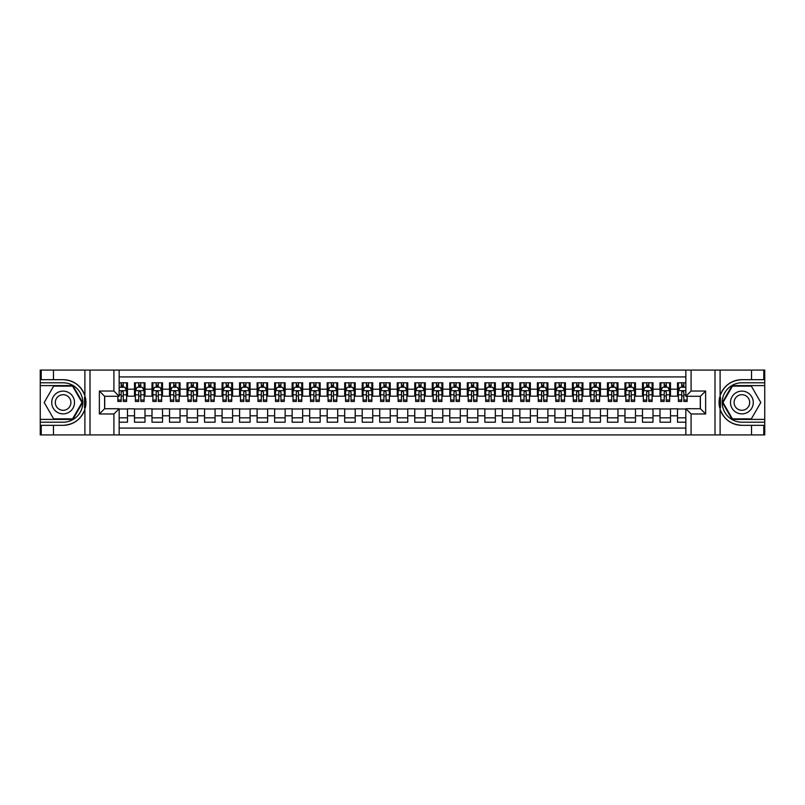 <?xml version="1.0" encoding="UTF-8"?>
<svg xmlns="http://www.w3.org/2000/svg" width="805" height="805" viewBox="0 0 805 805"><rect width="100%" height="100%" fill="white"/><g stroke="black" fill="none" stroke-linecap="round" stroke-linejoin="round"><path stroke-width="1.21" d="M119.16 434.911L685.84 434.911L685.84 408.719L700.38 408.719L700.38 396.281L685.84 396.281L685.84 370.089L119.16 370.089L119.16 396.281L104.62 396.281L104.62 408.719L119.16 408.719L119.16 434.911L53.472 434.911L53.472 425.312L63.112 425.312A22.812 22.812 0 0 0 84.897 409.272L84.897 395.728A22.812 22.812 0 0 0 63.112 379.688L53.472 379.688L53.472 370.089L40.25 370.089L40.25 419.405L72.873 419.405L82.633 402.5L72.873 385.595L40.25 385.595M685.84 382.798L677.518 382.798L677.518 389.187L670.505 389.187L670.505 396.191L677.518 396.191L677.518 389.187M670.505 389.187L670.505 382.798L659.999 382.798L659.999 389.187L652.996 389.187L652.996 396.191L659.999 396.191L659.999 389.187M652.996 389.187L652.996 382.798L642.481 382.798L642.481 389.187L635.477 389.187L635.477 396.191L642.481 396.191L642.481 389.187M635.477 389.187L635.477 382.798L624.962 382.798L624.962 389.187L617.958 389.187L617.958 396.191L624.962 396.191L624.962 389.187M617.958 389.187L617.958 382.798L607.453 382.798L607.453 389.187L600.439 389.187L600.439 396.191L607.453 396.191L607.453 389.187M600.439 389.187L600.439 382.798L589.934 382.798L589.934 389.187L582.921 389.187L582.921 396.191L589.934 396.191L589.934 389.187M582.921 389.187L582.921 382.798L572.415 382.798L572.415 389.187L565.412 389.187L565.412 396.191L572.415 396.191L572.415 389.187M565.412 389.187L565.412 382.798L554.897 382.798L554.897 389.187L547.893 389.187L547.893 396.191L554.897 396.191L554.897 389.187M547.893 389.187L547.893 382.798L537.378 382.798L537.378 389.187L530.374 389.187L530.374 396.191L537.378 396.191L537.378 389.187M530.374 389.187L530.374 382.798L519.859 382.798L519.859 389.187L512.855 389.187L512.855 396.191L519.859 396.191L519.859 389.187M512.855 389.187L512.855 382.798L502.35 382.798L502.35 389.187L495.337 389.187L495.337 396.191L502.35 396.191L502.35 389.187M495.337 389.187L495.337 382.798L484.831 382.798L484.831 389.187L477.818 389.187L477.818 396.191L484.831 396.191L484.831 389.187M477.818 389.187L477.818 382.798L467.313 382.798L467.313 389.187L460.309 389.187L460.309 396.191L467.313 396.191L467.313 389.187M460.309 389.187L460.309 382.798L449.794 382.798L449.794 389.187L442.79 389.187L442.79 396.191L449.794 396.191L449.794 389.187M442.79 389.187L442.79 382.798L432.275 382.798L432.275 389.187L425.271 389.187L425.271 396.191L432.275 396.191L432.275 389.187M425.271 389.187L425.271 382.798L414.766 382.798L414.766 389.187L407.753 389.187L407.753 396.191L414.766 396.191L414.766 389.187M407.753 389.187L407.753 382.798L397.247 382.798L397.247 389.187L390.234 389.187L390.234 396.191L397.247 396.191L397.247 389.187M390.234 389.187L390.234 382.798L379.729 382.798L379.729 389.187L372.725 389.187L372.725 396.191L379.729 396.191L379.729 389.187M372.725 389.187L372.725 382.798L362.21 382.798L362.21 389.187L355.206 389.187L355.206 396.191L362.21 396.191L362.21 389.187M355.206 389.187L355.206 382.798L344.691 382.798L344.691 389.187L337.687 389.187L337.687 396.191L344.691 396.191L344.691 389.187M337.687 389.187L337.687 382.798L327.182 382.798L327.182 389.187L320.169 389.187L320.169 396.191L327.182 396.191L327.182 389.187M320.169 389.187L320.169 382.798L309.663 382.798L309.663 389.187L302.65 389.187L302.65 396.191L309.663 396.191L309.663 389.187M302.65 389.187L302.65 382.798L292.145 382.798L292.145 389.187L285.141 389.187L285.141 396.191L292.145 396.191L292.145 389.187M285.141 389.187L285.141 382.798L274.626 382.798L274.626 389.187L267.622 389.187L267.622 396.191L274.626 396.191L274.626 389.187M267.622 389.187L267.622 382.798L257.107 382.798L257.107 389.187L250.103 389.187L250.103 396.191L257.107 396.191L257.107 389.187M250.103 389.187L250.103 382.798L239.588 382.798L239.588 389.187L232.585 389.187L232.585 396.191L239.588 396.191L239.588 389.187M232.585 389.187L232.585 382.798L222.079 382.798L222.079 389.187L215.066 389.187L215.066 396.191L222.079 396.191L222.079 389.187M215.066 389.187L215.066 382.798L204.561 382.798L204.561 389.187L197.547 389.187L197.547 396.191L204.561 396.191L204.561 389.187M197.547 389.187L197.547 382.798L187.042 382.798L187.042 389.187L180.038 389.187L180.038 396.191L187.042 396.191L187.042 389.187M180.038 389.187L180.038 382.798L169.523 382.798L169.523 389.187L162.519 389.187L162.519 396.191L169.523 396.191L169.523 389.187M162.519 389.187L162.519 382.798L152.004 382.798L152.004 389.187L145.001 389.187L145.001 396.191L152.004 396.191L152.004 389.187M145.001 389.187L145.001 382.798L134.495 382.798L134.495 396.191L127.482 396.191L127.482 382.798L119.16 382.798M119.16 422.202L127.482 422.202L127.482 408.809L134.495 408.809L134.495 422.202L145.001 422.202L145.001 408.809L152.004 408.809L152.004 415.813L145.001 415.813M152.004 415.813L152.004 422.202L162.519 422.202L162.519 408.809L169.523 408.809L169.523 415.813L162.519 415.813M169.523 415.813L169.523 422.202L180.038 422.202L180.038 408.809L187.042 408.809L187.042 415.813L180.038 415.813M187.042 415.813L187.042 422.202L197.547 422.202L197.547 408.809L204.561 408.809L204.561 415.813L197.547 415.813M204.561 415.813L204.561 422.202L215.066 422.202L215.066 408.809L222.079 408.809L222.079 415.813L215.066 415.813M222.079 415.813L222.079 422.202L232.585 422.202L232.585 408.809L239.588 408.809L239.588 415.813L232.585 415.813M239.588 415.813L239.588 422.202L250.103 422.202L250.103 408.809L257.107 408.809L257.107 415.813L250.103 415.813M257.107 415.813L257.107 422.202L267.622 422.202L267.622 408.809L274.626 408.809L274.626 415.813L267.622 415.813M274.626 415.813L274.626 422.202L285.141 422.202L285.141 408.809L292.145 408.809L292.145 415.813L285.141 415.813M292.145 415.813L292.145 422.202L302.65 422.202L302.65 408.809L309.663 408.809L309.663 415.813L302.65 415.813M309.663 415.813L309.663 422.202L320.169 422.202L320.169 408.809L327.182 408.809L327.182 415.813L320.169 415.813M327.182 415.813L327.182 422.202L337.687 422.202L337.687 408.809L344.691 408.809L344.691 415.813L337.687 415.813M344.691 415.813L344.691 422.202L355.206 422.202L355.206 408.809L362.21 408.809L362.21 415.813L355.206 415.813M362.21 415.813L362.21 422.202L372.725 422.202L372.725 408.809L379.729 408.809L379.729 415.813L372.725 415.813M379.729 415.813L379.729 422.202L390.234 422.202L390.234 408.809L397.247 408.809L397.247 415.813L390.234 415.813M397.247 415.813L397.247 422.202L407.753 422.202L407.753 408.809L414.766 408.809L414.766 415.813L407.753 415.813M414.766 415.813L414.766 422.202L425.271 422.202L425.271 408.809L432.275 408.809L432.275 415.813L425.271 415.813M432.275 415.813L432.275 422.202L442.79 422.202L442.79 408.809L449.794 408.809L449.794 415.813L442.79 415.813M449.794 415.813L449.794 422.202L460.309 422.202L460.309 408.809L467.313 408.809L467.313 415.813L460.309 415.813M467.313 415.813L467.313 422.202L477.818 422.202L477.818 408.809L484.831 408.809L484.831 415.813L477.818 415.813M484.831 415.813L484.831 422.202L495.337 422.202L495.337 408.809L502.35 408.809L502.35 415.813L495.337 415.813M502.35 415.813L502.35 422.202L512.855 422.202L512.855 408.809L519.859 408.809L519.859 415.813L512.855 415.813M519.859 415.813L519.859 422.202L530.374 422.202L530.374 408.809L537.378 408.809L537.378 415.813L530.374 415.813M537.378 415.813L537.378 422.202L547.893 422.202L547.893 408.809L554.897 408.809L554.897 415.813L547.893 415.813M554.897 415.813L554.897 422.202L565.412 422.202L565.412 408.809L572.415 408.809L572.415 415.813L565.412 415.813M572.415 415.813L572.415 422.202L582.921 422.202L582.921 408.809L589.934 408.809L589.934 415.813L582.921 415.813M589.934 415.813L589.934 422.202L600.439 422.202L600.439 408.809L607.453 408.809L607.453 415.813L600.439 415.813M607.453 415.813L607.453 422.202L617.958 422.202L617.958 408.809L624.962 408.809L624.962 415.813L617.958 415.813M624.962 415.813L624.962 422.202L635.477 422.202L635.477 408.809L642.481 408.809L642.481 415.813L635.477 415.813M642.481 415.813L642.481 422.202L652.996 422.202L652.996 408.809L659.999 408.809L659.999 415.813L652.996 415.813M659.999 415.813L659.999 422.202L670.505 422.202L670.505 408.809L677.518 408.809L677.518 415.813L670.505 415.813M685.84 376.921L119.16 376.921M119.16 428.079L685.84 428.079M677.518 415.813L677.518 422.202L685.84 422.202M104.71 396.281L104.71 408.719M700.29 408.719L700.29 396.281M121.183 387.175L123.276 387.175M126.606 387.175L127.482 387.175M121.183 396.02L123.276 396.02M126.606 396.02L127.482 396.02M119.16 408.98L127.482 408.98M119.16 417.825L127.482 417.825M134.495 396.02L135.371 396.02M138.691 396.02L140.794 396.02M144.125 396.02L145.001 396.02M134.495 387.175L135.371 387.175M138.691 387.175L140.794 387.175M144.125 387.175L145.001 387.175M134.495 408.98L145.001 408.98M134.495 417.825L145.001 417.825M152.004 408.98L162.519 408.98M152.004 417.825L162.519 417.825M152.004 387.175L152.88 387.175M156.21 387.175L158.313 387.175M161.644 387.175L162.519 387.175M152.004 396.02L152.88 396.02M156.21 396.02L158.313 396.02M161.644 396.02L162.519 396.02M169.523 408.98L180.038 408.98M169.523 417.825L180.038 417.825M169.523 387.175L170.398 387.175M173.729 387.175L175.832 387.175M179.163 387.175L180.038 387.175M169.523 396.02L170.398 396.02M173.729 396.02L175.832 396.02M179.163 396.02L180.038 396.02M187.042 408.98L197.547 408.98M187.042 417.825L197.547 417.825M187.042 387.175L187.917 387.175M191.248 387.175L193.351 387.175M196.672 387.175L197.547 387.175M187.042 396.02L187.917 396.02M191.248 396.02L193.351 396.02M196.672 396.02L197.547 396.02M204.561 408.98L215.066 408.98M204.561 417.825L215.066 417.825M204.561 387.175L205.436 387.175M208.767 387.175L210.87 387.175M214.19 387.175L215.066 387.175M204.561 396.02L205.436 396.02M208.767 396.02L210.87 396.02M214.19 396.02L215.066 396.02M222.079 408.98L232.585 408.98M222.079 417.825L232.585 417.825M222.079 387.175L222.955 387.175M226.275 387.175L228.379 387.175M231.709 387.175L232.585 387.175M222.079 396.02L222.955 396.02M226.275 396.02L228.379 396.02M231.709 396.02L232.585 396.02M239.588 408.98L250.103 408.98M239.588 417.825L250.103 417.825M239.588 387.175L240.464 387.175M243.794 387.175L245.897 387.175M249.228 387.175L250.103 387.175M239.588 396.02L240.464 396.02M243.794 396.02L245.897 396.02M249.228 396.02L250.103 396.02M257.107 408.98L267.622 408.98M257.107 417.825L267.622 417.825M257.107 387.175L257.982 387.175M261.313 387.175L263.416 387.175M266.747 387.175L267.622 387.175M257.107 396.02L257.982 396.02M261.313 396.02L263.416 396.02M266.747 396.02L267.622 396.02M274.626 408.98L285.141 408.98M274.626 417.825L285.141 417.825M274.626 387.175L275.501 387.175M278.832 387.175L280.935 387.175M284.266 387.175L285.141 387.175M274.626 396.02L275.501 396.02M278.832 396.02L280.935 396.02M284.266 396.02L285.141 396.02M292.145 408.98L302.65 408.98M292.145 417.825L302.65 417.825M292.145 387.175L293.02 387.175M296.351 387.175L298.454 387.175M301.774 387.175L302.65 387.175M292.145 396.02L293.02 396.02M296.351 396.02L298.454 396.02M301.774 396.02L302.65 396.02M309.663 408.98L320.169 408.98M309.663 417.825L320.169 417.825M309.663 387.175L310.539 387.175M313.859 387.175L315.963 387.175M319.293 387.175L320.169 387.175M309.663 396.02L310.539 396.02M313.859 396.02L315.963 396.02M319.293 396.02L320.169 396.02M327.182 408.98L337.687 408.98M327.182 417.825L337.687 417.825M327.182 387.175L328.058 387.175M331.378 387.175L333.481 387.175M336.812 387.175L337.687 387.175M327.182 396.02L328.058 396.02M331.378 396.02L333.481 396.02M336.812 396.02L337.687 396.02M344.691 408.98L355.206 408.98M344.691 417.825L355.206 417.825M344.691 387.175L345.566 387.175M348.897 387.175L351 387.175M354.331 387.175L355.206 387.175M344.691 396.02L345.566 396.02M348.897 396.02L351 396.02M354.331 396.02L355.206 396.02M362.21 408.98L372.725 408.98M362.21 417.825L372.725 417.825M362.21 387.175L363.085 387.175M366.416 387.175L368.519 387.175M371.85 387.175L372.725 387.175M362.21 396.02L363.085 396.02M366.416 396.02L368.519 396.02M371.85 396.02L372.725 396.02M379.729 408.98L390.234 408.98M379.729 417.825L390.234 417.825M379.729 387.175L380.604 387.175M383.935 387.175L386.038 387.175M389.358 387.175L390.234 387.175M379.729 396.02L380.604 396.02M383.935 396.02L386.038 396.02M389.358 396.02L390.234 396.02M397.247 408.98L407.753 408.98M397.247 417.825L407.753 417.825M397.247 387.175L398.123 387.175M401.454 387.175L403.547 387.175M406.877 387.175L407.753 387.175M397.247 396.02L398.123 396.02M401.454 396.02L403.547 396.02M406.877 396.02L407.753 396.02M414.766 408.98L425.271 408.98M414.766 417.825L425.271 417.825M414.766 387.175L415.642 387.175M418.962 387.175L421.065 387.175M424.396 387.175L425.271 387.175M414.766 396.02L415.642 396.02M418.962 396.02L421.065 396.02M424.396 396.02L425.271 396.02M432.275 408.98L442.79 408.98M432.275 417.825L442.79 417.825M432.275 387.175L433.15 387.175M436.481 387.175L438.584 387.175M441.915 387.175L442.79 387.175M432.275 396.02L433.15 396.02M436.481 396.02L438.584 396.02M441.915 396.02L442.79 396.02M449.794 408.98L460.309 408.98M449.794 417.825L460.309 417.825M449.794 387.175L450.669 387.175M454 387.175L456.103 387.175M459.434 387.175L460.309 387.175M449.794 396.02L450.669 396.02M454 396.02L456.103 396.02M459.434 396.02L460.309 396.02M467.313 408.98L477.818 408.98M467.313 417.825L477.818 417.825M467.313 387.175L468.188 387.175M471.519 387.175L473.622 387.175M476.942 387.175L477.818 387.175M467.313 396.02L468.188 396.02M471.519 396.02L473.622 396.02M476.942 396.02L477.818 396.02M484.831 408.98L495.337 408.98M484.831 417.825L495.337 417.825M484.831 387.175L485.707 387.175M489.038 387.175L491.141 387.175M494.461 387.175L495.337 387.175M484.831 396.02L485.707 396.02M489.038 396.02L491.141 396.02M494.461 396.02L495.337 396.02M502.35 408.98L512.855 408.98M502.35 417.825L512.855 417.825M502.35 387.175L503.226 387.175M506.546 387.175L508.649 387.175M511.98 387.175L512.855 387.175M502.35 396.02L503.226 396.02M506.546 396.02L508.649 396.02M511.98 396.02L512.855 396.02M519.859 408.98L530.374 408.98M519.859 417.825L530.374 417.825M519.859 387.175L520.734 387.175M524.065 387.175L526.168 387.175M529.499 387.175L530.374 387.175M519.859 396.02L520.734 396.02M524.065 396.02L526.168 396.02M529.499 396.02L530.374 396.02M537.378 408.98L547.893 408.98M537.378 417.825L547.893 417.825M537.378 387.175L538.253 387.175M541.584 387.175L543.687 387.175M547.018 387.175L547.893 387.175M537.378 396.02L538.253 396.02M541.584 396.02L543.687 396.02M547.018 396.02L547.893 396.02M554.897 408.98L565.412 408.98M554.897 417.825L565.412 417.825M554.897 387.175L555.772 387.175M559.103 387.175L561.206 387.175M564.536 387.175L565.412 387.175M554.897 396.02L555.772 396.02M559.103 396.02L561.206 396.02M564.536 396.02L565.412 396.02M572.415 408.98L582.921 408.98M572.415 417.825L582.921 417.825M572.415 387.175L573.291 387.175M576.621 387.175L578.725 387.175M582.045 387.175L582.921 387.175M572.415 396.02L573.291 396.02M576.621 396.02L578.725 396.02M582.045 396.02L582.921 396.02M589.934 408.98L600.439 408.98M589.934 417.825L600.439 417.825M589.934 387.175L590.81 387.175M594.13 387.175L596.233 387.175M599.564 387.175L600.439 387.175M589.934 396.02L590.81 396.02M594.13 396.02L596.233 396.02M599.564 396.02L600.439 396.02M607.453 408.98L617.958 408.98M607.453 417.825L617.958 417.825M607.453 387.175L608.328 387.175M611.649 387.175L613.752 387.175M617.083 387.175L617.958 387.175M607.453 396.02L608.328 396.02M611.649 396.02L613.752 396.02M617.083 396.02L617.958 396.02M624.962 408.98L635.477 408.98M624.962 417.825L635.477 417.825M624.962 387.175L625.837 387.175M629.168 387.175L631.271 387.175M634.602 387.175L635.477 387.175M624.962 396.02L625.837 396.02M629.168 396.02L631.271 396.02M634.602 396.02L635.477 396.02M642.481 408.98L652.996 408.98M642.481 417.825L652.996 417.825M642.481 387.175L643.356 387.175M646.687 387.175L648.79 387.175M652.12 387.175L652.996 387.175M642.481 396.02L643.356 396.02M646.687 396.02L648.79 396.02M652.12 396.02L652.996 396.02M659.999 408.98L670.505 408.98M659.999 417.825L670.505 417.825M659.999 387.175L660.875 387.175M664.206 387.175L666.309 387.175M669.629 387.175L670.505 387.175M659.999 396.02L660.875 396.02M664.206 396.02L666.309 396.02M669.629 396.02L670.505 396.02M677.518 408.98L685.84 408.98M677.518 417.825L685.84 417.825M677.518 387.175L678.394 387.175M681.724 387.175L683.817 387.175M677.518 396.02L678.394 396.02M681.724 396.02L683.817 396.02M123.276 385.072L121.183 385.072M117.852 400.025L117.852 401.454L121.183 401.454L121.183 400.025L117.852 400.025L117.852 396.281M125.339 388.221L126.606 388.221L126.606 401.454L123.276 401.454L123.276 392.075L122.471 391.059L121.193 391.934L121.183 400.025M126.606 388.221L126.606 382.798M126.606 390.767L124.856 387.255L119.603 387.255L119.16 388.141M121.183 387.255L121.183 382.798M123.276 382.798L123.276 387.255M68.807 392.639A11.391 11.391 0 0 0 53.251 396.805A11.391 11.391 0 0 0 57.417 412.361A11.391 11.391 0 0 0 72.973 408.195A11.391 11.391 0 0 0 68.807 392.639M67.006 395.748A7.798 7.798 0 0 0 56.36 398.606A7.798 7.798 0 0 0 59.208 409.252A7.798 7.798 0 0 0 69.864 406.394A7.798 7.798 0 0 0 67.006 395.748M72.561 418.882L53.653 418.882L44.195 402.5L53.653 386.118L72.561 386.118L82.019 402.5L72.561 418.882M747.583 392.639A11.391 11.391 0 0 0 732.027 396.805A11.391 11.391 0 0 0 736.193 412.361A11.391 11.391 0 0 0 751.749 408.195A11.391 11.391 0 0 0 747.583 392.639M745.792 395.748A7.798 7.798 0 0 0 735.136 398.606A7.798 7.798 0 0 0 737.994 409.252A7.798 7.798 0 0 0 748.64 406.394A7.798 7.798 0 0 0 745.792 395.748M751.347 418.882L732.439 418.882L722.981 402.5L732.439 386.118L751.347 386.118L760.806 402.5L751.347 418.882M84.525 407.763L85.31 407.763A22.812 22.812 0 0 0 85.31 397.247L84.525 397.247L84.525 407.894L85.28 407.894M53.472 370.089L84.897 370.089L84.897 395.728C81.094 385.675 73.829 380.332 63.112 379.688M63.112 425.312C73.829 424.668 81.094 419.325 84.897 409.272L84.897 434.911M113.908 434.911L113.908 413.971L99.367 413.971L99.367 391.029L113.908 391.029L113.908 370.089L89.999 370.089L89.999 434.911M53.472 434.911L40.25 434.911L40.25 419.405M40.25 422.202L63.112 422.202A19.702 19.702 0 0 0 82.814 402.5A19.702 19.702 0 0 0 63.112 382.798L40.25 382.798M84.897 370.089L89.999 370.089M113.908 370.089L119.16 370.089M53.472 425.312L41.216 425.312L41.216 434.911M53.472 379.688L41.216 379.688L41.216 370.089M113.908 413.971L119.16 408.719M99.367 413.971L104.62 408.719M99.367 391.029L104.62 396.281M113.908 391.029L119.16 396.281M84.525 397.247L85.28 397.117M85.843 404.462L85.914 401.695M85.682 399.21L85.561 398.465M720.475 397.237L719.69 397.237A22.812 22.812 0 0 0 719.69 407.753L720.475 407.753L720.475 397.107L719.72 397.107M685.84 370.089L751.528 370.089L751.528 379.688L741.888 379.688A22.812 22.812 0 0 0 720.103 395.728L720.103 409.272A22.812 22.812 0 0 0 741.888 425.312L751.528 425.312L751.528 434.911L764.75 434.911L764.75 385.595L732.127 385.595L722.367 402.5L732.127 419.405L764.75 419.405M751.528 434.911L720.103 434.911L720.103 409.272C723.906 419.325 731.171 424.668 741.888 425.312M741.888 379.688C731.171 380.332 723.906 385.675 720.103 395.728L720.103 370.089M691.092 370.089L691.092 391.029L705.633 391.029L705.633 413.971L691.092 413.971L691.092 434.911L715.001 434.911L715.001 370.089M751.528 370.089L764.75 370.089L764.75 385.595M764.75 382.798L741.888 382.798A19.702 19.702 0 0 0 722.186 402.5A19.702 19.702 0 0 0 741.888 422.202L764.75 422.202M720.103 434.911L715.001 434.911M691.092 434.911L685.84 434.911M751.528 379.688L763.784 379.688L763.784 370.089M751.528 425.312L763.784 425.312L763.784 434.911M691.092 391.029L685.84 396.281M705.633 391.029L700.38 396.281M705.633 413.971L700.38 408.719M691.092 413.971L685.84 408.719M720.475 407.753L719.72 407.883M719.157 400.538L719.086 403.305M719.318 405.79L719.439 406.535M140.794 385.072L138.691 385.072M144.125 400.025L140.794 400.025L140.794 401.454L144.125 401.454L144.125 390.767L142.374 387.255L137.122 387.255L135.371 390.767L135.371 401.454L138.691 401.454L138.691 400.025L135.371 400.025M135.371 390.767L135.371 382.798M144.125 390.767L144.125 382.798M138.691 387.255L138.691 382.798M140.794 382.798L140.794 387.255M140.794 400.025L140.794 392.075L139.637 391.029L138.702 391.934L138.691 400.025M158.313 385.072L156.21 385.072M161.644 400.025L158.313 400.025L158.313 401.454L161.644 401.454L161.644 390.767L159.893 387.255L154.641 387.255L152.88 390.767L152.88 401.454L156.21 401.454L156.21 400.025L152.88 400.025M152.88 390.767L152.88 382.798M161.644 390.767L161.644 382.798M156.21 387.255L156.21 382.798M158.313 382.798L158.313 387.255M158.313 400.025L158.313 392.075L157.156 391.029L156.22 391.934L156.21 400.025M175.832 385.072L173.729 385.072M179.163 400.025L175.832 400.025L175.832 401.454L179.163 401.454L179.163 390.767L177.412 387.255L172.149 387.255L170.398 390.767L170.398 401.454L173.729 401.454L173.729 400.025L170.398 400.025M170.398 390.767L170.398 382.798M179.163 390.767L179.163 382.798M173.729 387.255L173.729 382.798M175.832 382.798L175.832 387.255M175.832 400.025L175.832 392.075L174.665 391.029L173.739 391.934L173.729 400.025M193.351 385.072L191.248 385.072M196.672 400.025L193.351 400.025L193.351 401.454L196.672 401.454L196.672 390.767L194.921 387.255L189.668 387.255L187.917 390.767L187.917 401.454L191.248 401.454L191.248 400.025L187.917 400.025M187.917 390.767L187.917 382.798M196.672 390.767L196.672 382.798M191.248 387.255L191.248 382.798M193.351 382.798L193.351 387.255M193.351 400.025L193.351 392.075L192.184 391.029L191.258 391.934L191.248 400.025M210.87 385.072L208.767 385.072M214.19 400.025L210.87 400.025L210.87 401.454L214.19 401.454L214.19 390.767L212.44 387.255L207.187 387.255L205.436 390.767L205.436 401.454L208.767 401.454L208.767 400.025L205.436 400.025M205.436 390.767L205.436 382.798M214.19 390.767L214.19 382.798M208.767 387.255L208.767 382.798M210.87 382.798L210.87 387.255M210.87 400.025L210.87 392.075L209.703 391.029L208.777 391.934L208.767 400.025M228.379 385.072L226.275 385.072M231.709 400.025L228.379 400.025L228.379 401.454L231.709 401.454L231.709 390.767L229.958 387.255L224.706 387.255L222.955 390.767L222.955 401.454L226.275 401.454L226.275 400.025L222.955 400.025M222.955 390.767L222.955 382.798M231.709 390.767L231.709 382.798M226.275 387.255L226.275 382.798M228.379 382.798L228.379 387.255M228.379 400.025L228.379 392.075L227.221 391.029L226.286 391.934L226.275 400.025M245.897 385.072L243.794 385.072M249.228 400.025L245.897 400.025L245.897 401.454L249.228 401.454L249.228 390.767L247.477 387.255L242.225 387.255L240.464 390.767L240.464 401.454L243.794 401.454L243.794 400.025L240.464 400.025M240.464 390.767L240.464 382.798M249.228 390.767L249.228 382.798M243.794 387.255L243.794 382.798M245.897 382.798L245.897 387.255M245.897 400.025L245.897 392.075L244.74 391.029L243.804 391.934L243.794 400.025M263.416 385.072L261.313 385.072M266.747 400.025L263.416 400.025L263.416 401.454L266.747 401.454L266.747 390.767L264.996 387.255L259.733 387.255L257.982 390.767L257.982 401.454L261.313 401.454L261.313 400.025L257.982 400.025M257.982 390.767L257.982 382.798M266.747 390.767L266.747 382.798M261.313 387.255L261.313 382.798M263.416 382.798L263.416 387.255M263.416 400.025L263.416 392.075L262.259 391.029L261.323 391.934L261.313 400.025M280.935 385.072L278.832 385.072M284.266 400.025L280.935 400.025L280.935 401.454L284.266 401.454L284.266 390.767L282.505 387.255L277.252 387.255L275.501 390.767L275.501 401.454L278.832 401.454L278.832 400.025L275.501 400.025M275.501 390.767L275.501 382.798M284.266 390.767L284.266 382.798M278.832 387.255L278.832 382.798M280.935 382.798L280.935 387.255M280.935 400.025L280.935 392.075L279.768 391.029L278.842 391.934L278.832 400.025M298.454 385.072L296.351 385.072M301.774 400.025L298.454 400.025L298.454 401.454L301.774 401.454L301.774 390.767L300.024 387.255L294.771 387.255L293.02 390.767L293.02 401.454L296.351 401.454L296.351 400.025L293.02 400.025M293.02 390.767L293.02 382.798M301.774 390.767L301.774 382.798M296.351 387.255L296.351 382.798M298.454 382.798L298.454 387.255M298.454 400.025L298.454 392.075L297.287 391.029L296.361 391.934L296.351 400.025M315.963 385.072L313.859 385.072M319.293 400.025L315.963 400.025L315.963 401.454L319.293 401.454L319.293 390.767L317.542 387.255L312.29 387.255L310.539 390.767L310.539 401.454L313.859 401.454L313.859 400.025L310.539 400.025M310.539 390.767L310.539 382.798M319.293 390.767L319.293 382.798M313.859 387.255L313.859 382.798M315.963 382.798L315.963 387.255M315.963 400.025L315.963 392.075L314.805 391.029L313.87 391.934L313.859 400.025M333.481 385.072L331.378 385.072M336.812 400.025L333.481 400.025L333.481 401.454L336.812 401.454L336.812 390.767L335.061 387.255L329.809 387.255L328.058 390.767L328.058 401.454L331.378 401.454L331.378 400.025L328.058 400.025M328.058 390.767L328.058 382.798M336.812 390.767L336.812 382.798M331.378 387.255L331.378 382.798M333.481 382.798L333.481 387.255M333.481 400.025L333.481 392.075L332.324 391.029L331.388 391.934L331.378 400.025M351 385.072L348.897 385.072M354.331 400.025L351 400.025L351 401.454L354.331 401.454L354.331 390.767L352.58 387.255L347.317 387.255L345.566 390.767L345.566 401.454L348.897 401.454L348.897 400.025L345.566 400.025M345.566 390.767L345.566 382.798M354.331 390.767L354.331 382.798M348.897 387.255L348.897 382.798M351 382.798L351 387.255M351 400.025L351 392.075L349.843 391.029L348.907 391.934L348.897 400.025M368.519 385.072L366.416 385.072M371.85 400.025L368.519 400.025L368.519 401.454L371.85 401.454L371.85 390.767L370.089 387.255L364.836 387.255L363.085 390.767L363.085 401.454L366.416 401.454L366.416 400.025L363.085 400.025M363.085 390.767L363.085 382.798M371.85 390.767L371.85 382.798M366.416 387.255L366.416 382.798M368.519 382.798L368.519 387.255M368.519 400.025L368.519 392.075L367.352 391.029L366.426 391.934L366.416 400.025M386.038 385.072L383.935 385.072M389.358 400.025L386.038 400.025L386.038 401.454L389.358 401.454L389.358 390.767L387.608 387.255L382.355 387.255L380.604 390.767L380.604 401.454L383.935 401.454L383.935 400.025L380.604 400.025M380.604 390.767L380.604 382.798M389.358 390.767L389.358 382.798M383.935 387.255L383.935 382.798M386.038 382.798L386.038 387.255M386.038 400.025L386.038 392.075L384.871 391.029L383.945 391.934L383.935 400.025M403.547 385.072L401.454 385.072M406.877 400.025L403.547 400.025L403.547 401.454L406.877 401.454L406.877 390.767L405.126 387.255L399.874 387.255L398.123 390.767L398.123 401.454L401.454 401.454L401.454 400.025L398.123 400.025M398.123 390.767L398.123 382.798M406.877 390.767L406.877 382.798M401.454 387.255L401.454 382.798M403.547 382.798L403.547 387.255M403.547 400.025L403.547 392.075L402.389 391.029L401.464 391.934L401.454 400.025M421.065 385.072L418.962 385.072M424.396 400.025L421.065 400.025L421.065 401.454L424.396 401.454L424.396 390.767L422.645 387.255L417.393 387.255L415.642 390.767L415.642 401.454L418.962 401.454L418.962 400.025L415.642 400.025M415.642 390.767L415.642 382.798M424.396 390.767L424.396 382.798M418.962 387.255L418.962 382.798M421.065 382.798L421.065 387.255M421.065 400.025L421.065 392.075L419.908 391.029L418.972 391.934L418.962 400.025M438.584 385.072L436.481 385.072M441.915 400.025L438.584 400.025L438.584 401.454L441.915 401.454L441.915 390.767L440.164 387.255L434.911 387.255L433.15 390.767L433.15 401.454L436.481 401.454L436.481 400.025L433.15 400.025M433.15 390.767L433.15 382.798M441.915 390.767L441.915 382.798M436.481 387.255L436.481 382.798M438.584 382.798L438.584 387.255M438.584 400.025L438.584 392.075L437.427 391.029L436.491 391.934L436.481 400.025M456.103 385.072L454 385.072M459.434 400.025L456.103 400.025L456.103 401.454L459.434 401.454L459.434 390.767L457.683 387.255L452.42 387.255L450.669 390.767L450.669 401.454L454 401.454L454 400.025L450.669 400.025M450.669 390.767L450.669 382.798M459.434 390.767L459.434 382.798M454 387.255L454 382.798M456.103 382.798L456.103 387.255M456.103 400.025L456.103 392.075L454.936 391.029L454.01 391.934L454 400.025M473.622 385.072L471.519 385.072M476.942 400.025L473.622 400.025L473.622 401.454L476.942 401.454L476.942 390.767L475.192 387.255L469.939 387.255L468.188 390.767L468.188 401.454L471.519 401.454L471.519 400.025L468.188 400.025M468.188 390.767L468.188 382.798M476.942 390.767L476.942 382.798M471.519 387.255L471.519 382.798M473.622 382.798L473.622 387.255M473.622 400.025L473.622 392.075L472.454 391.029L471.529 391.934L471.519 400.025M491.141 385.072L489.038 385.072M494.461 400.025L491.141 400.025L491.141 401.454L494.461 401.454L494.461 390.767L492.71 387.255L487.458 387.255L485.707 390.767L485.707 401.454L489.038 401.454L489.038 400.025L485.707 400.025M485.707 390.767L485.707 382.798M494.461 390.767L494.461 382.798M489.038 387.255L489.038 382.798M491.141 382.798L491.141 387.255M491.141 400.025L491.141 392.075L489.973 391.029L489.048 391.934L489.038 400.025M508.649 385.072L506.546 385.072M511.98 400.025L508.649 400.025L508.649 401.454L511.98 401.454L511.98 390.767L510.229 387.255L504.977 387.255L503.226 390.767L503.226 401.454L506.546 401.454L506.546 400.025L503.226 400.025M503.226 390.767L503.226 382.798M511.98 390.767L511.98 382.798M506.546 387.255L506.546 382.798M508.649 382.798L508.649 387.255M508.649 400.025L508.649 392.075L507.492 391.029L506.556 391.934L506.546 400.025M526.168 385.072L524.065 385.072M529.499 400.025L526.168 400.025L526.168 401.454L529.499 401.454L529.499 390.767L527.748 387.255L522.495 387.255L520.734 390.767L520.734 401.454L524.065 401.454L524.065 400.025L520.734 400.025M520.734 390.767L520.734 382.798M529.499 390.767L529.499 382.798M524.065 387.255L524.065 382.798M526.168 382.798L526.168 387.255M526.168 400.025L526.168 392.075L525.011 391.029L524.075 391.934L524.065 400.025M543.687 385.072L541.584 385.072M547.018 400.025L543.687 400.025L543.687 401.454L547.018 401.454L547.018 390.767L545.267 387.255L540.004 387.255L538.253 390.767L538.253 401.454L541.584 401.454L541.584 400.025L538.253 400.025M538.253 390.767L538.253 382.798M547.018 390.767L547.018 382.798M541.584 387.255L541.584 382.798M543.687 382.798L543.687 387.255M543.687 400.025L543.687 392.075L542.53 391.029L541.594 391.934L541.584 400.025M561.206 385.072L559.103 385.072M564.536 400.025L561.206 400.025L561.206 401.454L564.536 401.454L564.536 390.767L562.775 387.255L557.523 387.255L555.772 390.767L555.772 401.454L559.103 401.454L559.103 400.025L555.772 400.025M555.772 390.767L555.772 382.798M564.536 390.767L564.536 382.798M559.103 387.255L559.103 382.798M561.206 382.798L561.206 387.255M561.206 400.025L561.206 392.075L560.038 391.029L559.113 391.934L559.103 400.025M578.725 385.072L576.621 385.072M582.045 400.025L578.725 400.025L578.725 401.454L582.045 401.454L582.045 390.767L580.294 387.255L575.042 387.255L573.291 390.767L573.291 401.454L576.621 401.454L576.621 400.025L573.291 400.025M573.291 390.767L573.291 382.798M582.045 390.767L582.045 382.798M576.621 387.255L576.621 382.798M578.725 382.798L578.725 387.255M578.725 400.025L578.725 392.075L577.557 391.029L576.632 391.934L576.621 400.025M596.233 385.072L594.13 385.072M599.564 400.025L596.233 400.025L596.233 401.454L599.564 401.454L599.564 390.767L597.813 387.255L592.561 387.255L590.81 390.767L590.81 401.454L594.13 401.454L594.13 400.025L590.81 400.025M590.81 390.767L590.81 382.798M599.564 390.767L599.564 382.798M594.13 387.255L594.13 382.798M596.233 382.798L596.233 387.255M596.233 400.025L596.233 392.075L595.076 391.029L594.14 391.934L594.13 400.025M613.752 385.072L611.649 385.072M617.083 400.025L613.752 400.025L613.752 401.454L617.083 401.454L617.083 390.767L615.332 387.255L610.079 387.255L608.328 390.767L608.328 401.454L611.649 401.454L611.649 400.025L608.328 400.025M608.328 390.767L608.328 382.798M617.083 390.767L617.083 382.798M611.649 387.255L611.649 382.798M613.752 382.798L613.752 387.255M613.752 400.025L613.752 392.075L612.595 391.029L611.659 391.934L611.649 400.025M631.271 385.072L629.168 385.072M634.602 400.025L631.271 400.025L631.271 401.454L634.602 401.454L634.602 390.767L632.851 387.255L627.588 387.255L625.837 390.767L625.837 401.454L629.168 401.454L629.168 400.025L625.837 400.025M625.837 390.767L625.837 382.798M634.602 390.767L634.602 382.798M629.168 387.255L629.168 382.798M631.271 382.798L631.271 387.255M631.271 400.025L631.271 392.075L630.114 391.029L629.178 391.934L629.168 400.025M648.79 385.072L646.687 385.072M652.12 400.025L648.79 400.025L648.79 401.454L652.12 401.454L652.12 390.767L650.36 387.255L645.107 387.255L643.356 390.767L643.356 401.454L646.687 401.454L646.687 400.025L643.356 400.025M643.356 390.767L643.356 382.798M652.12 390.767L652.12 382.798M646.687 387.255L646.687 382.798M648.79 382.798L648.79 387.255M648.79 400.025L648.79 392.075L647.623 391.029L646.697 391.934L646.687 400.025M666.309 385.072L664.206 385.072M669.629 400.025L666.309 400.025L666.309 401.454L669.629 401.454L669.629 390.767L667.878 387.255L662.626 387.255L660.875 390.767L660.875 401.454L664.206 401.454L664.206 400.025L660.875 400.025M660.875 390.767L660.875 382.798M669.629 390.767L669.629 382.798M664.206 387.255L664.206 382.798M666.309 382.798L666.309 387.255M666.309 400.025L666.309 392.075L665.141 391.029L664.216 391.934L664.206 400.025M683.817 385.072L681.724 385.072M685.84 388.141L685.397 387.255L680.144 387.255L678.394 390.767L678.394 401.454L681.724 401.454L681.724 400.025L678.394 400.025M678.394 390.767L678.394 382.798M687.148 396.281L687.148 401.454L683.817 401.454L683.817 392.075L682.318 391.129L681.724 392.075L681.724 400.025M681.724 387.255L681.724 382.798M683.817 382.798L683.817 387.255M134.495 415.813L127.482 415.813M134.495 389.187L127.482 389.187M126.566 390.677L119.16 390.677M126.606 400.025L123.276 400.025M121.183 394.822L119.16 394.822M126.606 394.822L123.276 394.822M123.276 386.189L121.183 386.189M144.085 390.677L135.411 390.677M135.371 388.221L136.639 388.221M142.857 388.221L144.125 388.221M138.691 394.822L135.371 394.822M144.125 394.822L140.794 394.822M140.794 386.189L138.691 386.189M161.594 390.677L152.93 390.677M152.88 388.221L154.157 388.221M160.376 388.221L161.644 388.221M156.21 394.822L152.88 394.822M161.644 394.822L158.313 394.822M158.313 386.189L156.21 386.189M179.113 390.677L170.449 390.677M170.398 388.221L171.666 388.221M177.885 388.221L179.163 388.221M173.729 394.822L170.398 394.822M179.163 394.822L175.832 394.822M175.832 386.189L173.729 386.189M196.631 390.677L187.957 390.677M187.917 388.221L189.185 388.221M195.404 388.221L196.672 388.221M191.248 394.822L187.917 394.822M196.672 394.822L193.351 394.822M193.351 386.189L191.248 386.189M214.15 390.677L205.476 390.677M205.436 388.221L206.704 388.221M212.923 388.221L214.19 388.221M208.767 394.822L205.436 394.822M214.19 394.822L210.87 394.822M210.87 386.189L208.767 386.189M231.669 390.677L222.995 390.677M222.955 388.221L224.223 388.221M230.441 388.221L231.709 388.221M226.275 394.822L222.955 394.822M231.709 394.822L228.379 394.822M228.379 386.189L226.275 386.189M249.188 390.677L240.514 390.677M240.464 388.221L241.742 388.221M247.96 388.221L249.228 388.221M243.794 394.822L240.464 394.822M249.228 394.822L245.897 394.822M245.897 386.189L243.794 386.189M266.697 390.677L258.033 390.677M257.982 388.221L259.25 388.221M265.479 388.221L266.747 388.221M261.313 394.822L257.982 394.822M266.747 394.822L263.416 394.822M263.416 386.189L261.313 386.189M284.215 390.677L275.541 390.677M275.501 388.221L276.769 388.221M282.988 388.221L284.266 388.221M278.832 394.822L275.501 394.822M284.266 394.822L280.935 394.822M280.935 386.189L278.832 386.189M301.734 390.677L293.06 390.677M293.02 388.221L294.288 388.221M300.507 388.221L301.774 388.221M296.351 394.822L293.02 394.822M301.774 394.822L298.454 394.822M298.454 386.189L296.351 386.189M319.253 390.677L310.579 390.677M310.539 388.221L311.807 388.221M318.025 388.221L319.293 388.221M313.859 394.822L310.539 394.822M319.293 394.822L315.963 394.822M315.963 386.189L313.859 386.189M336.772 390.677L328.098 390.677M328.058 388.221L329.325 388.221M335.544 388.221L336.812 388.221M331.378 394.822L328.058 394.822M336.812 394.822L333.481 394.822M333.481 386.189L331.378 386.189M354.281 390.677L345.617 390.677M345.566 388.221L346.844 388.221M353.063 388.221L354.331 388.221M348.897 394.822L345.566 394.822M354.331 394.822L351 394.822M351 386.189L348.897 386.189M371.799 390.677L363.136 390.677M363.085 388.221L364.353 388.221M370.572 388.221L371.85 388.221M366.416 394.822L363.085 394.822M371.85 394.822L368.519 394.822M368.519 386.189L366.416 386.189M389.318 390.677L380.644 390.677M380.604 388.221L381.872 388.221M388.091 388.221L389.358 388.221M383.935 394.822L380.604 394.822M389.358 394.822L386.038 394.822M386.038 386.189L383.935 386.189M406.837 390.677L398.163 390.677M398.123 388.221L399.391 388.221M405.609 388.221L406.877 388.221M401.454 394.822L398.123 394.822M406.877 394.822L403.547 394.822M403.547 386.189L401.454 386.189M424.356 390.677L415.682 390.677M415.642 388.221L416.91 388.221M423.128 388.221L424.396 388.221M418.962 394.822L415.642 394.822M424.396 394.822L421.065 394.822M421.065 386.189L418.962 386.189M441.865 390.677L433.201 390.677M433.15 388.221L434.428 388.221M440.647 388.221L441.915 388.221M436.481 394.822L433.15 394.822M441.915 394.822L438.584 394.822M438.584 386.189L436.481 386.189M459.383 390.677L450.72 390.677M450.669 388.221L451.937 388.221M458.156 388.221L459.434 388.221M454 394.822L450.669 394.822M459.434 394.822L456.103 394.822M456.103 386.189L454 386.189M476.902 390.677L468.228 390.677M468.188 388.221L469.456 388.221M475.675 388.221L476.942 388.221M471.519 394.822L468.188 394.822M476.942 394.822L473.622 394.822M473.622 386.189L471.519 386.189M494.421 390.677L485.747 390.677M485.707 388.221L486.975 388.221M493.193 388.221L494.461 388.221M489.038 394.822L485.707 394.822M494.461 394.822L491.141 394.822M491.141 386.189L489.038 386.189M511.94 390.677L503.266 390.677M503.226 388.221L504.494 388.221M510.712 388.221L511.98 388.221M506.546 394.822L503.226 394.822M511.98 394.822L508.649 394.822M508.649 386.189L506.546 386.189M529.459 390.677L520.785 390.677M520.734 388.221L522.012 388.221M528.231 388.221L529.499 388.221M524.065 394.822L520.734 394.822M529.499 394.822L526.168 394.822M526.168 386.189L524.065 386.189M546.967 390.677L538.304 390.677M538.253 388.221L539.521 388.221M545.75 388.221L547.018 388.221M541.584 394.822L538.253 394.822M547.018 394.822L543.687 394.822M543.687 386.189L541.584 386.189M564.486 390.677L555.812 390.677M555.772 388.221L557.04 388.221M563.259 388.221L564.536 388.221M559.103 394.822L555.772 394.822M564.536 394.822L561.206 394.822M561.206 386.189L559.103 386.189M582.005 390.677L573.331 390.677M573.291 388.221L574.559 388.221M580.777 388.221L582.045 388.221M576.621 394.822L573.291 394.822M582.045 394.822L578.725 394.822M578.725 386.189L576.621 386.189M599.524 390.677L590.85 390.677M590.81 388.221L592.077 388.221M598.296 388.221L599.564 388.221M594.13 394.822L590.81 394.822M599.564 394.822L596.233 394.822M596.233 386.189L594.13 386.189M617.043 390.677L608.369 390.677M608.328 388.221L609.596 388.221M615.815 388.221L617.083 388.221M611.649 394.822L608.328 394.822M617.083 394.822L613.752 394.822M613.752 386.189L611.649 386.189M634.551 390.677L625.888 390.677M625.837 388.221L627.115 388.221M633.334 388.221L634.602 388.221M629.168 394.822L625.837 394.822M634.602 394.822L631.271 394.822M631.271 386.189L629.168 386.189M652.07 390.677L643.406 390.677M643.356 388.221L644.624 388.221M650.842 388.221L652.12 388.221M646.687 394.822L643.356 394.822M652.12 394.822L648.79 394.822M648.79 386.189L646.687 386.189M669.589 390.677L660.915 390.677M660.875 388.221L662.143 388.221M668.361 388.221L669.629 388.221M664.206 394.822L660.875 394.822M669.629 394.822L666.309 394.822M666.309 386.189L664.206 386.189M685.84 390.677L678.434 390.677M678.394 388.221L679.662 388.221M687.148 400.025L683.817 400.025M681.724 394.822L678.394 394.822M685.84 394.822L683.817 394.822M683.817 386.189L681.724 386.189"/></g></svg>
